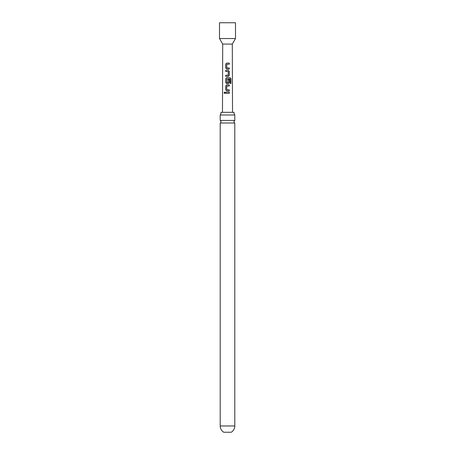 <?xml version="1.0" encoding="UTF-8"?>
<svg xmlns="http://www.w3.org/2000/svg" width="455" height="455" viewBox="0 0 455 455"><rect width="100%" height="100%" fill="white"/><g stroke="black" fill="none" stroke-linecap="round" stroke-linejoin="round"><path stroke-width="0.68" d="M224.036 92.769L224.571 92.069L225.151 92.763L224.565 93.457L224.036 92.769M224.594 93.457L224.11 92.769L224.599 92.069M227.5 120.427L220.197 120.427A1.439 1.439 0 0 1 220.197 122.998L234.803 122.998A1.439 1.439 0 0 1 234.803 120.427L227.5 120.427M226.732 69.092L225.731 68.051L225.708 64.138L226.721 63.091L229.303 63.091L229.303 64.212L226.778 64.286L226.783 67.903L229.303 67.977L229.303 69.097L226.709 69.092L225.691 68.051L225.669 64.138L226.704 63.091L229.303 63.091M229.309 86.04L226.795 86.114L226.806 89.737L229.314 89.811L229.314 90.932L226.732 90.932L225.714 89.885L225.714 85.967L226.721 84.92L229.309 84.92L229.309 86.04M226.88 89.811L229.314 89.811M234.803 425.971A7.303 7.303 0 0 1 231.231 432.25L223.769 432.25A7.303 7.303 0 0 1 220.197 425.971L234.803 425.971L234.803 122.998M227.5 38.538L235.497 38.538L235.497 22.75L219.503 22.75L219.503 38.538L227.5 38.538M222.472 112.328L222.7 44.078L232.3 44.078L235.497 38.538M227.5 70.36L228.302 70.36L229.303 71.412L229.303 75.331L228.302 76.372L225.708 76.377L225.708 75.257L228.228 75.177L228.228 71.56L225.703 71.486L225.703 70.36L227.5 70.36M227.5 77.646L230.15 77.646L230.969 78.692L230.981 83.396L230.094 83.396L230.02 78.886L226.8 78.96L226.869 82.656L228.234 82.582L228.228 79.397L229.303 79.397L229.309 82.611L228.308 83.652L226.721 83.652L225.714 82.611L225.714 78.692L226.726 77.646L227.5 77.646M227.5 92.2L229.314 92.2L229.314 93.321L225.714 93.321L225.714 92.2L227.5 92.2M221.005 112.328A4.8 4.8 0 0 1 220.197 114.996L234.803 114.996A4.8 4.8 0 0 1 233.995 112.328L221.005 112.328M225.754 93.321L225.714 92.2M225.754 92.2L229.314 92.2M229.274 92.2L229.274 93.321M226.749 90.932L225.714 89.885M229.274 89.811L229.274 90.932M225.754 89.891L225.754 85.967L226.721 84.92L229.309 84.92M229.269 84.92L229.269 86.04M226.738 83.652L225.754 82.611L225.748 78.692L226.744 77.646L230.094 77.646L230.969 78.692M230.895 78.692L230.901 83.396M228.217 79.397L229.269 79.397L229.309 82.611M229.269 82.611L228.291 83.652M228.143 82.656L226.869 82.656M225.743 71.486L225.743 70.366L228.302 70.36L229.263 71.412L229.303 75.331M229.263 75.331L228.285 76.372M225.748 76.377L225.748 75.257L228.154 75.251M226.857 67.977L229.303 67.977M229.263 67.983L229.263 69.097M229.263 63.091L229.263 64.212M232.3 44.078L232.528 112.328M234.803 120.427L234.803 114.996M220.197 120.427L220.197 114.996M220.197 425.971L220.197 122.998M222.7 44.078L219.503 38.538"/></g></svg>
